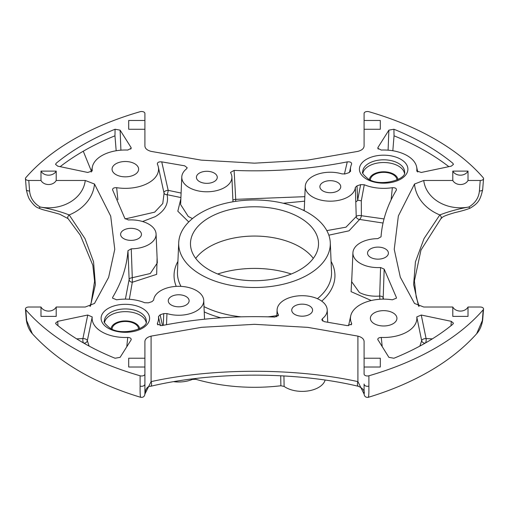 <?xml version="1.0" encoding="UTF-8"?>
<svg xmlns="http://www.w3.org/2000/svg" width="509" height="509" viewBox="0 0 509 509"><rect width="100%" height="100%" fill="white"/><g stroke="black" fill="none" stroke-linecap="round" stroke-linejoin="round"><path stroke-width="0.76" d="M377.767 339.471L388.882 357.337L393.915 358.247A242.43 139.969 0 0 0 452.832 324.233L453.436 323.158L451.254 321.332L421.261 315.026L426.09 338.555L432.313 338.886M76.687 338.886L82.91 338.555L87.739 315.026L57.746 321.332L57.969 325.696M87.739 315.026L92.218 316.935A33.212 19.177 0 0 0 127.727 337.435C130.431 337.607 131.532 338.466 131.029 340.025L131.227 339.471M57.746 321.332L55.564 323.158L56.168 324.233A242.43 139.969 0 0 0 83.075 342.716A242.43 139.969 0 0 0 115.085 358.247L120.118 357.337L131.029 340.025M130.788 149.118L131.029 147.464L120.118 130.151L120.907 150.174M131.029 147.464L131.227 148.31L127.727 150.053A33.212 19.177 0 0 0 92.396 166.787A33.212 19.177 0 0 0 92.218 170.553L92.199 170.954L87.739 172.462L57.746 166.157L55.564 164.388L56.168 163.249A242.43 139.969 0 0 1 115.085 129.235L120.118 130.151M388.093 150.174L388.882 130.151L377.971 147.464L377.78 148.31L381.273 150.053A33.212 19.177 0 0 1 416.604 166.787A33.212 19.177 0 0 1 416.782 170.553L416.801 170.954L421.261 172.462L451.254 166.157L453.436 164.388L452.832 163.249A242.43 139.969 0 0 0 393.915 129.235L394.042 135.814L392.821 150.747M388.882 130.151L393.915 129.235M377.971 340.025C377.462 338.472 378.562 337.607 381.273 337.435A33.212 19.177 0 0 0 416.782 316.935L421.261 315.026M123.655 238.613A10.428 6.019 0 0 0 135.019 239.924A10.428 6.019 0 0 0 141.457 234.356A10.428 6.019 0 0 0 138.403 230.1A10.428 6.019 0 0 0 127.04 228.796A10.428 6.019 0 0 0 120.601 234.356A10.428 6.019 0 0 0 123.655 238.613M370.597 257.382A10.428 6.019 0 0 0 381.96 258.693A10.428 6.019 0 0 0 388.399 253.126A10.428 6.019 0 0 0 385.345 248.869A10.428 6.019 0 0 0 373.981 247.565A10.428 6.019 0 0 0 367.543 253.126A10.428 6.019 0 0 0 370.597 257.382M468.013 171.113L468.013 180.472L480.229 180.472A3.321 1.915 0 0 0 483.55 178.551A3.321 1.915 0 0 0 483.2 177.698A255.715 147.635 0 0 0 368.898 111.706A3.321 1.915 0 0 0 364.094 113.418L364.094 120.474L380.299 120.474L380.299 129.261L364.094 129.261L364.094 146.032C363.903 148.526 361.842 150.301 357.91 151.37L307.347 160.176L254.475 163.166L201.208 160.125L151.084 151.37C147.165 150.308 145.103 148.526 144.906 146.032L144.906 129.261L128.701 129.261L128.701 120.474L144.906 120.474L144.906 113.418A3.321 1.915 0 0 0 140.102 111.706A255.715 147.635 0 0 0 73.684 139.351A255.715 147.635 0 0 0 25.8 177.698A3.321 1.915 0 0 0 25.45 178.551A3.321 1.915 0 0 0 28.771 180.472L40.987 180.472L40.987 171.113L56.206 171.113L56.206 180.472L85.251 180.472L94.502 184.035L110.701 216.134L114.767 249.315L108.621 277.38L94.502 303.447L85.257 307.016L56.206 307.016L56.206 316.375L40.987 316.375L40.987 307.016L28.771 307.016A3.321 1.915 0 0 0 25.45 308.931A3.321 1.915 0 0 0 25.8 309.79A255.715 147.635 0 0 0 140.102 375.782A3.321 1.915 0 0 0 144.906 374.064L144.906 367.014L128.701 367.014L128.701 358.228L144.906 358.228L144.906 341.456C145.097 338.962 147.158 337.181 151.084 336.118L201.653 327.312L254.525 324.322L307.792 327.363L357.916 336.118C361.835 337.181 363.897 338.956 364.094 341.456L364.094 358.228L380.299 358.228L380.299 367.014L364.094 367.014L364.094 374.064A3.321 1.915 0 0 0 368.898 375.782A255.715 147.635 0 0 0 435.316 348.137A255.715 147.635 0 0 0 483.2 309.79A3.321 1.915 0 0 0 483.55 308.931A3.321 1.915 0 0 0 480.229 307.016L468.013 307.016L468.013 316.375L452.794 316.375L452.794 307.016L423.749 307.016L414.498 303.447L400.309 277.201L394.233 249.315L398.362 215.943L414.498 184.035L423.743 180.472L452.794 180.472L452.794 171.113L468.013 171.113A8.303 6.776 -0 0 1 460.403 175.179A8.303 6.776 -0 0 1 452.794 171.113M294.787 314.428A10.428 6.019 0 0 0 306.151 315.733A10.428 6.019 0 0 0 312.583 310.172A10.428 6.019 0 0 0 309.529 305.915A10.428 6.019 0 0 0 298.166 304.611A10.428 6.019 0 0 0 291.733 310.172A10.428 6.019 0 0 0 294.787 314.428M199.471 181.573A10.428 6.019 0 0 0 210.834 182.877A10.428 6.019 0 0 0 217.267 177.317A10.428 6.019 0 0 0 214.213 173.06A10.428 6.019 0 0 0 202.849 171.756A10.428 6.019 0 0 0 196.417 177.317A10.428 6.019 0 0 0 199.471 181.573M374.261 323.737A13.285 7.667 0 0 0 388.742 325.397A13.285 7.667 0 0 0 396.937 318.31A13.285 7.667 0 0 0 393.05 312.889A13.285 7.667 0 0 0 378.575 311.228A13.285 7.667 0 0 0 370.374 318.31A13.285 7.667 0 0 0 374.261 323.737M115.95 174.6A13.285 7.667 0 0 0 130.425 176.26A13.285 7.667 0 0 0 138.626 169.173A13.285 7.667 0 0 0 134.739 163.752A13.285 7.667 0 0 0 120.258 162.091A13.285 7.667 0 0 0 112.063 169.173A13.285 7.667 0 0 0 115.95 174.6M344.428 174.072L347.265 161.875C350.294 161.646 351.744 162.409 351.604 164.159A33.212 19.177 0 0 0 350.707 166.787A33.212 19.177 0 0 0 350.574 170.833L348.856 172.697L345.242 173.887L342.042 173.913A25.062 14.468 0 0 0 305.26 186.345A25.062 14.468 0 0 0 312.596 196.932A25.062 14.468 0 0 0 339.331 200.202A25.062 14.468 0 0 0 355.346 187.407L357.019 185.836L360.639 184.646L364.285 184.748A33.212 19.177 0 0 0 392.35 187.681C395.372 187.598 396.696 188.432 396.32 190.188C387.298 205.299 382.202 220.849 381.031 236.825L377.748 238.657A25.062 14.468 0 0 0 352.922 252.769A25.062 14.468 0 0 0 360.251 263.357A25.062 14.468 0 0 0 380.567 267.518L384.18 269.127L396.301 297.301L396.466 298.14L392.344 299.807A33.212 19.177 0 0 0 350.707 315.917A33.212 19.177 0 0 0 351.604 323.33L351.674 324.138L347.265 325.62L324.303 321.669L321.803 319.881L322.432 318.672A25.062 14.468 0 0 0 327.211 309.816A25.062 14.468 0 0 0 302.155 295.704A25.062 14.468 0 0 0 277.106 309.816A25.062 14.468 0 0 0 278.289 314.575L278.442 315.23L274.892 317.069C236.176 315.51 198.459 318.36 161.735 325.614L157.326 324.131L157.396 323.33A33.212 19.177 0 0 0 158.426 316.649L160.144 314.791L163.758 313.601L166.958 313.569A25.062 14.468 0 0 0 203.74 300.431A25.062 14.468 0 0 0 178.99 286.319A25.062 14.468 0 0 0 153.654 300.075L151.981 301.652L148.361 302.836L144.715 302.734A33.212 19.177 0 0 0 116.65 299.807L112.534 298.14L112.68 297.301C121.702 282.183 126.798 266.64 127.969 250.663L131.252 248.825A25.062 14.468 0 0 0 156.078 234A25.062 14.468 0 0 0 128.433 219.971L124.82 218.355L112.534 189.723M112.699 190.188C112.304 188.438 113.622 187.598 116.656 187.681A33.212 19.177 0 0 0 158.293 166.787A33.212 19.177 0 0 0 157.396 164.159L157.313 163.917M157.396 164.159C157.249 162.416 158.693 161.652 161.735 161.868L168.193 190.347L181.102 193.051M347.265 161.875C310.541 169.128 272.824 171.972 234.108 170.413L230.558 172.392L230.711 172.907A25.062 14.468 0 0 1 231.894 176.96A25.062 14.468 0 0 1 216.719 190.614A25.062 14.468 0 0 1 189.119 187.547A25.062 14.468 0 0 1 181.789 176.96A25.062 14.468 0 0 1 186.568 168.81L187.197 167.76L184.697 165.819L161.735 161.868M350.427 171.584L350.561 171.215M396.46 189.774L396.32 190.188M322.941 190.958A10.428 6.019 0 0 0 334.305 192.262A10.428 6.019 0 0 0 340.744 186.701A10.428 6.019 0 0 0 337.69 182.445A10.428 6.019 0 0 0 326.32 181.14A10.428 6.019 0 0 0 319.887 186.701A10.428 6.019 0 0 0 322.941 190.958M171.31 305.044A10.428 6.019 0 0 0 182.68 306.348A10.428 6.019 0 0 0 189.113 300.787A10.428 6.019 0 0 0 186.059 296.531A10.428 6.019 0 0 0 174.695 295.226A10.428 6.019 0 0 0 168.256 300.787A10.428 6.019 0 0 0 171.31 305.044M368.898 375.782L368.891 386.07C368.974 393.222 368.764 396.944 368.255 397.243M140.745 397.243C140.236 396.944 140.026 393.222 140.109 386.07L140.102 375.782M25.8 309.79L26.646 320.568L32.36 333.764C58.274 362.109 94.369 383.283 140.63 397.294M181.789 176.96L180.612 204.542L188.26 216.452L192.453 218.603M352.922 252.769L351.681 281.725L359.386 292.484C365.048 295.411 371.812 296.607 379.689 296.079L380.567 267.518M326.81 230.609L345.986 227.179L356.23 216.592L355.346 187.407M160.424 325.709L158.426 316.649M157.396 323.33L157.815 324.863M364.285 184.748L361.307 200.82L361.365 215.714L384.034 218.934M391.128 199.789L392.35 187.681M166.958 313.569L166.507 324.685M368.37 397.294C390.734 390.53 411.017 381.915 429.208 371.443C448.003 360.626 463.814 348.067 476.64 333.764L482.354 320.568L483.2 309.79M125.386 299.139L129.127 279.543L127.969 250.663M384.18 269.127L383.188 297.689L383.614 299.139M364.094 384.13L364.094 384.021A3.321 2.291 -0 0 0 368.891 386.07M144.906 394.042L144.906 374.064L144.906 394.042L151.09 381.623C213.774 367.816 295.207 367.835 357.91 381.623L364.094 394.042L364.094 384.021M418.583 306.189L413.626 284.569L415.427 261.893L424.054 238.549L439.808 214.932C448.728 211.502 458.418 208.855 468.872 207.004C475.323 203.046 478.835 197.677 479.408 190.9L480.229 180.472M144.906 130.457L144.906 146.026M28.771 180.472L29.592 190.9C30.165 197.677 33.677 203.046 40.128 207.004C50.569 208.855 60.259 211.496 69.192 214.932L84.997 238.645L93.561 261.836L95.374 284.639L90.417 306.189M56.206 180.472A8.303 6.776 -0 0 1 48.597 184.538A8.303 6.776 -0 0 1 40.987 180.472M56.206 171.113A8.303 6.776 -0 0 1 48.597 175.179A8.303 6.776 -0 0 1 40.987 171.113M56.206 307.016A8.303 6.776 -0 0 1 48.597 311.082A8.303 6.776 -0 0 1 40.987 307.016M128.701 120.474L128.701 129.261M380.299 129.261L380.299 120.474M364.094 130.457L364.094 146.032M144.906 129.261L144.906 120.474M364.094 120.474L364.094 129.261M452.794 180.472A8.303 6.776 180 0 0 460.403 184.538A8.303 6.776 180 0 0 468.013 180.472M468.013 307.016A8.303 6.776 0 0 1 460.403 311.082A8.303 6.776 0 0 1 452.794 307.016M380.299 367.014L380.299 358.228M128.701 358.228L128.701 367.014M364.094 358.228L364.094 367.014M144.906 367.014L144.906 358.228M448.836 166.666A242.163 139.81 0 0 0 394.042 135.814M377.971 147.464L378.212 149.118M234.108 170.413L235.724 199.35L304.821 196.671M116.179 150.747L114.958 135.814L115.085 129.235M114.958 135.814A242.163 139.81 0 0 0 83.266 151.218A242.163 139.81 0 0 0 60.164 166.666M451.031 325.69L451.254 321.332M322.432 318.672L322.598 321.045M278.213 315.866L278.289 314.575M131.252 248.825L132.283 277.717L150.289 273.511L157.319 262.924M414.498 184.035A46.02 37.577 180 0 0 439.808 214.932A3.321 2.042 40.6 0 1 440.959 218.603A3.321 2.042 40.6 0 1 440.953 218.609C442.964 217.458 440.094 216.904 455.027 212.571C461.669 211.063 466.753 209.574 470.284 208.092L470.284 208.092C477.932 203.39 480.261 200.578 482.678 189.564L482.678 189.564A3.321 1.896 10.1 0 1 479.408 190.9M423.749 180.472A36.801 30.05 0 0 0 468.872 207.004A3.321 0.954 64.9 0 0 470.284 208.092M151.09 336.118L151.09 381.623A3.321 1.648 77.5 0 1 150.543 386.312L150.543 386.312C212.845 371.424 296.155 371.424 358.457 386.312L358.457 386.312C363.076 388.431 364.959 391.007 364.094 394.061L364.094 394.061M357.91 336.118L357.91 381.623A3.321 1.648 102.5 0 0 358.457 386.312M85.251 180.472A36.801 30.05 0 0 1 40.128 207.004A3.321 0.954 115.1 0 1 38.716 208.092L38.716 208.092C43.831 210.357 44.003 209.721 59.801 214.257L68.041 218.603A3.321 2.042 139.4 0 0 68.047 218.609L80.358 235.285L92.835 265.272L94.585 281.254L91.13 302.95L89.896 306.354M94.502 184.035A46.02 37.577 180 0 1 69.192 214.932A3.321 2.042 139.4 0 0 68.041 218.603M217.718 274.001A74.689 43.119 180 0 1 291.282 274.001M283.92 375.909L284.124 386.426A23.249 13.419 0 0 0 285.721 387.451A23.249 13.419 0 0 0 309.275 390.74A23.249 13.419 0 0 0 325.098 380.14M284.124 386.426L280.879 385.758L280.714 375.731M195.749 378.556L195.742 379.288A131.246 75.771 0 0 0 280.879 385.758M195.742 379.288L192.313 379.447L192.313 378.982M173.963 381.718A23.249 13.419 0 0 0 192.313 379.447M313.289 258.387A64.026 36.966 0 0 0 299.776 246.89A64.026 36.966 0 0 0 195.71 258.387M299.776 217.604A64.026 36.966 0 0 0 229.998 209.593A64.026 36.966 0 0 0 190.474 243.741A64.026 36.966 0 0 0 209.224 269.885A64.026 36.966 0 0 0 279.002 277.895A64.026 36.966 0 0 0 318.526 243.741A64.026 36.966 0 0 0 299.776 217.604M200.896 274.688A75.803 43.768 0 0 0 284.372 283.965A75.803 43.768 0 0 0 330.284 242.659A75.803 43.768 0 0 0 308.104 212.794A75.803 43.768 0 0 0 226.359 203.104A75.803 43.768 0 0 0 178.716 242.659A75.803 43.768 0 0 0 200.896 274.688M180.905 197.556L167.067 194.673C168.931 203.428 165.005 210.751 155.283 216.637L142.558 221.51M188.756 221.956L177.813 211.21L180.854 198.796M304.624 201.189L283.227 203.244M383.042 223.044L359.634 219.436L349.021 230.819L328.839 235.177M303.498 210.351L304.274 209.39M371.258 300.52L351.089 291.657L351.897 276.667M157.096 257.77L156.664 274.357L132.302 282.253L129.324 299.273M351.185 324.863L351.604 323.33M381.273 337.435L382.221 346.769M419.868 346.088L421.681 340.725L416.782 316.935M396.937 180.014A13.285 7.667 0 0 0 393.05 174.6A13.285 7.667 0 0 0 378.581 172.933A13.285 7.667 0 0 0 370.374 180.014M138.626 329.145A13.285 7.667 0 0 0 134.739 323.737A13.285 7.667 0 0 0 120.27 322.07A13.285 7.667 0 0 0 112.063 329.145M416.782 170.553L416.966 171.336M116.656 187.681L117.878 199.795M125.15 218.946L154.685 212.151L162.765 203.549L164.07 193.331M92.218 316.935L87.319 340.725L89.126 346.088M126.779 346.769L127.727 337.435M425.174 343.142A3.321 2.889 2.6 0 1 424.633 343.13A3.321 2.889 2.6 0 1 421.681 340.725A3.321 1.61 168.6 0 1 426.09 338.555A3.321 1.209 93.8 0 1 425.785 342.315A3.321 1.209 93.8 0 1 425.505 342.958M163.93 192.676A3.321 1.616 167.6 0 1 168.193 190.347A3.321 0.719 -77.1 0 1 167.067 194.673A3.321 2.551 165.9 0 1 164 193.006M83.495 342.958A3.321 1.209 -93.8 0 1 82.91 338.555A3.321 1.61 -168.6 0 1 86.352 339.452A3.321 1.61 -168.6 0 1 87.319 340.725A3.321 2.889 -2.6 0 1 83.826 343.142M357.019 185.836L357.655 200.177L360.639 184.646M160.144 314.791L162.492 325.461M129.127 279.543A3.321 1.826 177.7 0 1 132.283 277.717L132.302 282.253A3.321 2.723 -175.4 0 1 129.127 279.543M382.66 299.146A3.321 2.723 -16.1 0 0 383.188 297.689A3.321 1.813 -178 0 0 382.253 296.671A3.321 1.813 -178 0 0 379.689 296.079L379.918 299.26M357.655 200.177L361.307 200.82M355.982 201.869L357.636 200.482M232.887 200.158A3.321 1.813 176.9 0 1 235.724 199.35L235.661 201.354M361.365 215.714A3.321 1.304 -0.1 0 0 356.23 216.592A3.321 2.602 14.4 0 0 359.621 219.436A3.321 2.602 14.4 0 0 359.634 219.436A3.321 1.559 -69 0 0 359.666 219.411A3.321 1.559 -69 0 0 361.365 215.714M142.488 308.416A24.241 13.997 180 0 1 142.488 328.21A24.241 13.997 180 0 1 108.201 328.21A24.241 13.997 180 0 1 108.201 308.416A24.241 13.997 180 0 1 142.488 308.416M400.799 159.279A24.241 13.997 180 0 1 400.799 179.073A24.241 13.997 180 0 1 366.512 179.073A24.241 13.997 180 0 1 366.512 159.279A24.241 13.997 180 0 1 400.799 159.279M404.579 171.889A20.92 12.082 0 0 0 398.452 163.344A20.92 12.082 0 0 0 375.648 160.729A20.92 12.082 0 0 0 362.732 171.889C361.6 172.583 363.413 174.924 368.172 178.907C380.56 187.458 407.162 179.213 404.579 171.889M146.268 321.02A20.92 12.082 0 0 0 140.14 312.481A20.92 12.082 0 0 0 117.337 309.86A20.92 12.082 0 0 0 104.421 321.02C103.289 321.72 105.102 324.061 109.861 328.044C122.249 336.589 148.851 328.35 146.268 321.02M83.266 151.218L91.423 171.234M483.55 308.931L482.678 319.945A3.321 1.896 -169.9 0 1 482.354 320.568M144.906 384.021A3.321 2.291 180 0 1 140.109 386.07M29.592 190.9A3.321 1.896 169.9 0 1 26.322 189.564L26.322 189.564C27.371 194.565 28.523 197.963 29.783 199.763C33.174 204.682 36.152 207.462 38.716 208.092M32.353 333.758C29.191 330.233 27.181 325.626 26.322 319.945L26.322 319.945A3.321 1.896 -10.1 0 0 26.646 320.568M178.716 242.659L177.469 271.914A77.056 44.487 0 0 0 181 286.376M176.241 286.389A80.447 46.446 180 0 1 177.915 261.41M331.085 261.41A80.447 46.446 180 0 1 321.733 301.137M220.791 317.807A80.447 46.446 180 0 1 204.23 311.896M204.007 306.622A77.056 44.487 0 0 0 241.158 316.833M267.849 316.833A77.056 44.487 0 0 0 276.858 315.586M317.425 298.694A77.056 44.487 0 0 0 331.531 271.914L330.284 242.659M163.249 325.308L163.758 313.601M362.892 173.117A20.92 12.082 180 0 1 376.851 163.173A20.92 12.082 180 0 1 398.452 166.055A20.92 12.082 180 0 1 404.42 173.117M397.911 179.562A14.277 8.246 0 0 0 393.756 174.193A14.277 8.246 0 0 0 378.562 172.322A14.277 8.246 0 0 0 369.4 179.562M104.58 322.248A20.92 12.082 180 0 1 118.54 312.31A20.92 12.082 180 0 1 140.14 315.192A20.92 12.082 180 0 1 146.108 322.248M139.6 328.693A14.277 8.246 0 0 0 135.445 323.33A14.277 8.246 0 0 0 120.251 321.453A14.277 8.246 0 0 0 111.089 328.693M231.894 176.96L232.957 201.78M305.26 186.345L304.217 210.707M350.707 166.787L349.473 172.436M203.74 300.431L204.542 319.194M277.106 309.816L276.807 316.814M327.211 309.816L327.739 322.178M156.078 234L157.319 262.949M482.678 319.945C481.794 325.684 479.777 330.29 476.647 333.758L476.647 333.758M419.104 306.354L416.19 296.951L414.415 280.873L420.968 250.11L440.953 218.609M483.55 178.551L482.678 189.564M140.624 397.294C143.099 397.644 144.524 396.581 144.906 394.112M144.906 394.061C144.626 393.692 145.778 385.905 150.543 386.312M368.376 397.294C365.901 397.644 364.476 396.581 364.094 394.112M25.45 178.551L26.322 189.564M25.45 308.931L26.322 319.945M350.707 315.917L348.576 325.715M416.604 166.787L417.749 172.036M158.293 166.787L164.076 193.331M92.396 166.787L91.251 172.036"/></g></svg>
